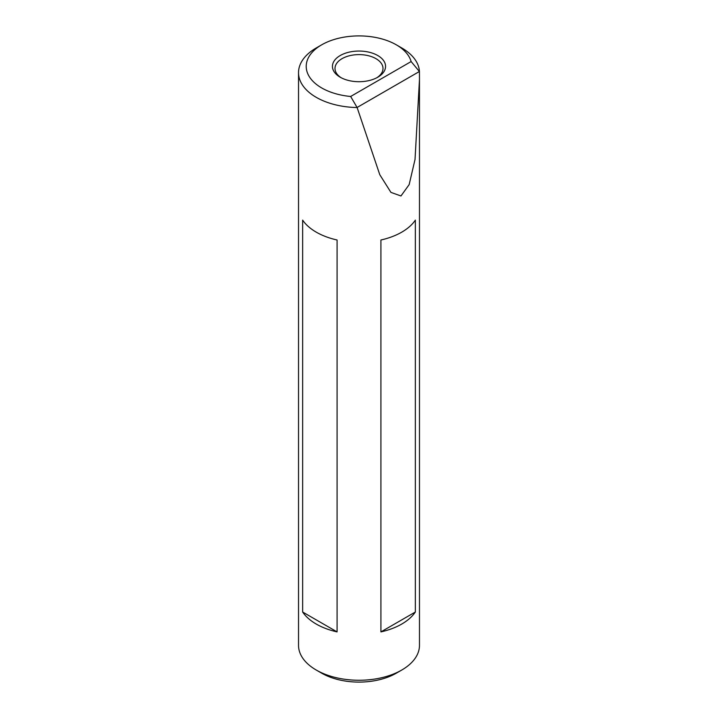 <?xml version="1.0" encoding="UTF-8"?>
<svg xmlns="http://www.w3.org/2000/svg" width="718" height="718" viewBox="0 0 718 718"><rect width="100%" height="100%" fill="white"/><g stroke="black" fill="none" stroke-linecap="round" stroke-linejoin="round"><path stroke-width="1.08" d="M340.224 77.221A26.557 15.329 180 0 1 340.215 77.221A26.557 15.329 180 0 1 340.224 55.537A26.557 15.329 180 0 1 377.776 55.537A26.557 15.329 180 0 1 377.785 77.221A26.557 15.329 180 0 1 340.224 77.221M376.833 77.741A23.999 13.857 0 0 0 382.999 68.47A23.999 13.857 0 0 0 375.972 58.67A23.999 13.857 0 0 0 349.819 55.663A23.999 13.857 0 0 0 335.001 68.47A23.999 13.857 0 0 0 341.167 77.741M401.757 670.038L396.327 673.17A52.791 30.479 180 0 1 321.673 673.17L316.243 670.038A60.474 34.913 0 0 0 401.757 670.038A60.474 34.913 0 0 0 419.474 645.347L419.474 79.581L415.031 159.45L409.161 184.607L400.967 195.969L390.942 192.397L379.777 174.689L357.124 107.547A60.474 34.913 180 0 1 316.243 97.334A60.474 34.913 180 0 1 298.526 72.653A60.474 34.913 180 0 1 316.243 47.962L321.673 44.83A52.791 30.479 0 0 0 321.673 87.928A52.791 30.479 0 0 0 350.653 96.472L411.127 61.56A52.791 30.479 0 0 0 396.327 44.83A52.791 30.479 0 0 0 321.673 44.83M357.124 107.547L350.653 96.472M401.757 47.962L396.327 44.83L401.757 47.962A60.474 34.913 180 0 1 419.438 71.567L419.474 79.581M380.917 631.903L380.917 240A60.474 34.913 0 0 0 415.354 220.121L415.354 612.023A60.474 34.913 180 0 1 380.917 631.903L415.354 612.023M316.243 232.147A60.474 34.913 0 0 0 337.083 240L337.083 631.903A60.474 34.913 180 0 1 316.243 624.059A60.474 34.913 180 0 1 302.646 612.023L302.646 220.121A60.474 34.913 0 0 0 316.243 232.147M298.526 72.653L298.526 645.347A60.474 34.913 0 0 0 316.243 670.038L321.673 673.17M411.127 61.56L419.438 71.567M419.348 71.531L357.196 107.413M302.646 612.023L337.083 631.903"/></g></svg>
